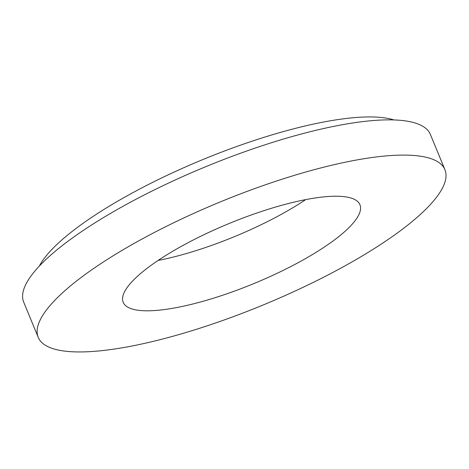 <?xml version="1.0" encoding="UTF-8"?>
<svg xmlns="http://www.w3.org/2000/svg" width="469" height="469" viewBox="0 0 469 469"><rect width="100%" height="100%" fill="white"/><g stroke="black" fill="none" stroke-linecap="round" stroke-linejoin="round"><path stroke-width="0.7" d="M440.104 192.138A219.949 55.817 157.6 0 0 444.923 169.702A219.949 55.817 157.6 0 0 220.295 201.916A219.949 55.817 157.6 0 0 38.212 337.334A219.949 55.817 157.6 0 0 227.559 318.762A219.949 55.817 157.6 0 0 440.104 192.138M444.923 169.702L430.401 134.474A219.949 55.817 157.6 0 0 205.78 166.683A219.949 55.817 157.6 0 0 23.69 302.106L38.212 337.334M393.937 119.941A200.251 50.816 157.6 0 0 202.843 159.566A200.251 50.816 157.6 0 0 39.326 266.099M158.094 260.447A128.031 32.49 157.6 0 0 305.677 199.618M357.132 217.786A128.031 32.49 157.6 0 0 359.94 204.73A128.031 32.49 157.6 0 0 229.189 223.479A128.031 32.49 157.6 0 0 123.195 302.306A128.031 32.49 157.6 0 0 233.41 291.495A128.031 32.49 157.6 0 0 357.132 217.786"/></g></svg>
